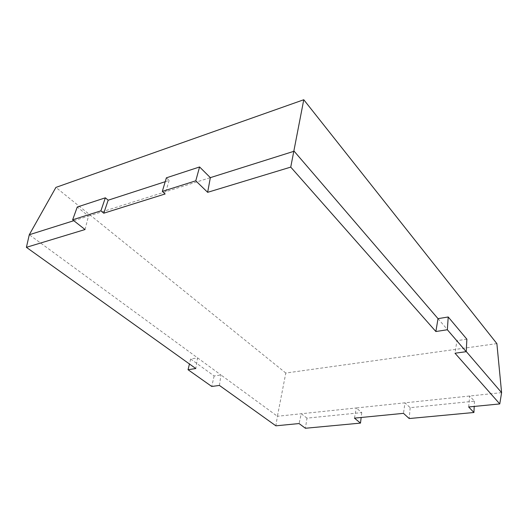<?xml version="1.0" encoding="UTF-8"?>
<svg xmlns="http://www.w3.org/2000/svg" width="528" height="528" viewBox="0 0 528 528"><rect width="100%" height="100%" fill="white"/><g stroke="black" fill="none" stroke-linecap="round" stroke-linejoin="round"><path stroke-width="0.4" stroke-dasharray="2.64 1.98" d="M468.673 406.976L469.669 396.007L474.454 401.161L410.177 407.682L404.976 402.824L403.484 413.345M501.6 392.647L356.288 407.953L361.766 412.592L306.999 418.143L305.408 428.261M410.177 407.682L409.2 418.546M474.454 401.161L474.21 406.428M85.048 229.535L88.499 216.064L210.342 177.646M73.808 220.704L88.499 216.064L77.26 207.022M165.224 181.691L169.132 180.418L166.373 177.837M438.016 318.648L456.931 340.659L455.011 353.219M466.877 339.214L456.931 340.659L466.211 351.463M219.417 385.427L220.948 374.966L29.284 234.742M496.881 343.622L285.8 373.039L277.405 416.269L220.948 374.966L214.13 375.956L190.667 358.987L197.571 357.865L195.802 368.524M361.766 412.592L361.172 417.483M306.999 418.143L301.25 413.754L299.086 423.555M214.13 375.956L211.761 386.47M190.667 358.987L189.453 363.983M169.132 180.418L165.125 193.967M354.466 418.136L356.288 407.953L277.405 416.269L275.88 425.819M285.8 373.039L55.915 187.4"/><path stroke-width="0.79" d="M26.4 247.328L85.048 229.535L72.646 219.793L100.901 210.844L103.765 213.206L165.125 193.967L162.32 191.4L166.373 177.837L199.584 166.96L210.342 177.646L207.649 192.324L290.743 167.105L435.864 331.525L447.348 329.756L466.198 351.688L455.011 353.219L499.772 403.933L468.673 406.976L473.926 412.493L409.2 418.546L403.484 413.345L354.466 418.136L360.485 423.106L305.408 428.261L299.086 423.555L275.88 425.819L219.417 385.427L211.761 386.47L188.047 369.719L195.802 368.524L26.4 247.328L29.284 234.742L73.808 220.704M474.21 406.428L473.926 412.493M72.646 219.793L77.26 207.022L105.349 197.815L108.174 200.198L165.224 181.691M210.342 177.646L294.149 151.219L438.016 318.648L448.219 316.985L466.877 339.214L466.198 351.688M290.743 167.105L303.772 99.739L496.881 343.622L501.6 392.647L466.211 351.463M435.864 331.525L438.016 318.648M29.284 234.742L55.915 187.4L303.772 99.739M361.172 417.483L360.485 423.106M448.219 316.985L447.348 329.756M189.453 363.983L188.047 369.719M105.349 197.815L100.901 210.844M108.174 200.198L103.765 213.206M162.32 191.4L195.776 180.814L207.649 192.324M199.584 166.96L195.776 180.814M499.772 403.933L501.6 392.647"/></g></svg>
